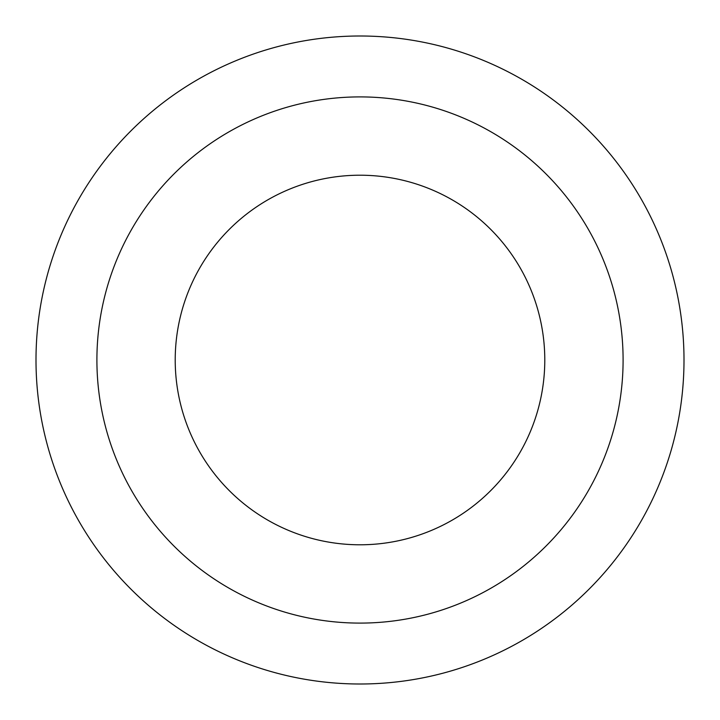 <?xml version="1.0" encoding="UTF-8"?>
<svg xmlns="http://www.w3.org/2000/svg" width="720" height="720" viewBox="0 0 720 720"><rect width="100%" height="100%" fill="white"/><g stroke="black" fill="none" stroke-linecap="round" stroke-linejoin="round"><path stroke-width="1.08" d="M360 36A324 324 0 0 1 684 360A324 324 0 0 1 360 684A324 324 0 0 1 36 360A324 324 0 0 1 360 36M360 544.788A184.788 184.788 0 0 0 544.788 360A184.788 184.788 0 0 0 360 175.212A184.788 184.788 0 0 0 175.212 360A184.788 184.788 0 0 0 360 544.788M360 96.903A263.097 263.097 0 0 1 623.097 360A263.097 263.097 0 0 1 360 623.097A263.097 263.097 0 0 1 96.903 360A263.097 263.097 0 0 1 360 96.903"/></g></svg>
